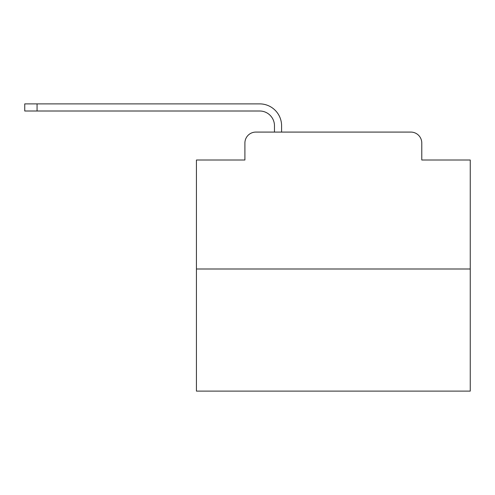 <?xml version="1.0" encoding="UTF-8"?>
<svg xmlns="http://www.w3.org/2000/svg" width="495" height="495" viewBox="0 0 495 495"><rect width="100%" height="100%" fill="white"/><g stroke="black" fill="none" stroke-linecap="round" stroke-linejoin="round"><path stroke-width="0.74" d="M244.901 143.036L244.901 160.015L244.901 143.036A10.952 10.952 0 0 1 255.853 132.085L274.471 132.085L274.471 125.786A14.788 14.788 0 0 0 259.683 111.004L24.75 111.004L24.75 103.882L259.683 103.882A21.904 21.904 0 0 1 281.593 125.786L281.593 132.085L290.627 132.085M470.25 268.995L196.435 268.995L196.435 391.118L470.25 391.118L470.25 160.015L421.783 160.015L421.783 143.036A10.952 10.952 0 0 0 410.831 132.085L255.853 132.085M196.435 268.995L196.435 160.015L244.901 160.015M376.058 132.085L410.831 132.085M421.783 160.015L421.783 143.036M274.471 125.786A14.788 14.788 0 0 0 259.683 111.004A14.788 14.788 0 0 1 274.471 125.786A14.788 14.788 0 0 0 259.683 111.004A14.788 14.788 0 0 1 274.471 125.786A14.788 14.788 0 0 0 259.683 111.004A14.788 14.788 0 0 1 274.471 125.786A14.788 14.788 0 0 0 259.683 111.004A14.788 14.788 0 0 1 274.471 125.786A14.788 14.788 0 0 0 259.683 111.004A14.788 14.788 0 0 1 274.471 125.786A14.788 14.788 0 0 0 259.683 111.004A14.788 14.788 0 0 1 274.471 125.786A14.788 14.788 0 0 0 259.683 111.004A14.788 14.788 0 0 1 274.471 125.786A14.788 14.788 0 0 0 259.683 111.004A14.788 14.788 0 0 1 274.471 125.786A14.788 14.788 0 0 0 259.683 111.004A14.788 14.788 0 0 1 274.471 125.786A14.788 14.788 0 0 0 259.683 111.004A14.788 14.788 0 0 1 274.471 125.786A14.788 14.788 0 0 0 259.683 111.004A14.788 14.788 0 0 1 274.471 125.786A14.788 14.788 0 0 0 259.683 111.004A14.788 14.788 0 0 1 274.471 125.786A14.788 14.788 0 0 0 259.683 111.004A14.788 14.788 0 0 1 274.471 125.786A14.788 14.788 0 0 0 259.683 111.004A14.788 14.788 0 0 1 274.471 125.786M37.069 103.882L259.683 103.882L37.069 103.882L259.683 103.882L37.069 103.882L259.683 103.882L37.069 103.882L259.683 103.882L37.069 103.882L259.683 103.882L37.069 103.882L259.683 103.882L37.069 103.882L259.683 103.882L37.069 103.882L259.683 103.882L37.069 103.882L259.683 103.882L37.069 103.882L259.683 103.882L37.069 103.882L259.683 103.882L37.069 103.882L259.683 103.882L37.069 103.882L259.683 103.882L37.069 103.882L259.683 103.882L37.069 103.882L37.069 111.004"/></g></svg>
